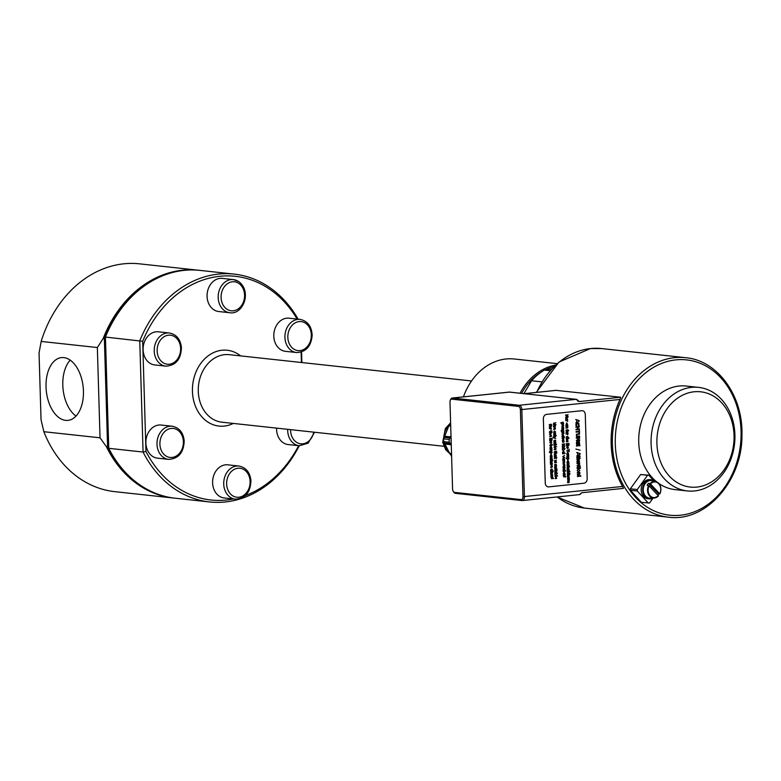 <?xml version="1.0" encoding="UTF-8"?>
<svg xmlns="http://www.w3.org/2000/svg" width="781" height="781" viewBox="0 0 781 781"><rect width="100%" height="100%" fill="white"/><g stroke="black" fill="none" stroke-linecap="round" stroke-linejoin="round"><path stroke-width="1.17" d="M46.03 386.956A31.552 18.539 84.1 0 1 61.465 357.6A31.552 18.539 84.1 0 1 83.177 387.064A31.552 18.539 84.1 0 1 68.006 420.363A31.552 18.539 84.1 0 1 46.03 386.956M76.03 416.058A31.552 18.539 84.1 0 1 62.802 385.209A31.552 18.539 84.1 0 1 70.212 360.158M656.948 482.053A52.083 41.813 -83.8 0 1 640.361 425.752A52.083 41.813 -83.8 0 1 679.119 386.039A52.083 41.813 -83.8 0 1 686.274 386.048L698.624 387.386A52.083 41.813 96.2 0 0 691.468 387.376A52.083 41.813 96.2 0 0 651.11 439.098A52.083 41.813 96.2 0 0 687.387 490.946A52.083 41.813 96.2 0 0 734.57 443.676A52.083 41.813 96.2 0 0 698.624 387.386M687.387 490.946L675.038 489.609A52.083 41.813 -83.8 0 1 658.754 483.39M694.055 391.789A47.914 38.464 -83.8 0 1 729.581 459.775A47.914 38.464 -83.8 0 1 662.786 466.735A47.914 38.464 -83.8 0 1 694.055 391.789M550.058 370.672L544.367 370.057L551.669 368.896M523.924 393.634L531.568 380.747L541.819 381.86M531.568 380.747A61.455 49.34 -83.8 0 1 544.367 370.057M582.187 492.684L623.404 488.389L622.584 486.465A82.288 66.063 -83.8 0 1 611.162 444.018A82.288 66.063 -83.8 0 1 620.007 399.452L620.7 397.236L556.14 390.373M550.703 473.852L550.781 472.193L551.777 472.31L551.942 473.335L552.187 472.027L552.616 472.7L552.011 473.725L550.712 473.852L550.732 473.179M550.722 473.179L550.771 472.193L551.757 472.31M550.156 452.267L551.103 453.741L549.375 451.965L551.952 451.691L552.04 452.795L550.83 453.741M550.049 447.845L550.81 445.795L551.669 447.464L550.859 447.806L550.81 446.195L550.058 447.845L550.82 445.795M555.027 472.534L555.33 471.041L556.072 472.427L556.638 471.089L556.628 472.515L554.842 472.954L554.891 471.285L555.887 471.402M556.072 472.427L556.638 471.089M554.354 457.031L554.432 455.372L555.428 455.489L555.603 456.514L555.847 455.225L556.277 455.879L555.662 456.895L554.373 457.031L554.393 456.348M555.603 456.504L556.17 455.177M554.373 456.348L554.422 455.372L555.418 455.489M553.973 444.057L554.051 442.397L555.037 442.515L555.213 443.54L555.457 442.251L555.887 442.905L555.271 443.92L553.983 444.057L554.002 443.374M555.213 443.53L555.779 442.192M553.993 443.374L554.041 442.397L555.027 442.515M553.661 429.472L554.412 427.412L555.467 428.388L555.271 429.081L554.461 429.433L554.412 427.812L553.67 429.472L554.432 427.412M563.277 473.686L564.028 471.626L564.897 473.296L564.087 473.647L564.038 472.036L563.286 473.686L564.048 471.636M562.691 458.955L563.882 457.676L564.478 459.355L563.667 459.697L563.618 458.086L562.876 459.736L563.628 457.686M565.044 448.616L562.418 448.89L562.398 449.876L563.452 450.744L562.408 449.876L562.437 448.89L565.063 448.616L563.179 450.744M562.3 440.445L563.042 438.385L563.911 440.064L563.091 440.406L563.052 438.795L562.3 440.445L563.062 438.395M562.008 435.983L563.199 434.714L563.794 436.384L562.984 436.725L562.935 435.115L562.193 436.764L562.945 434.714M562.154 432L561.246 430.36L562.174 431.6L562.837 429.97L563.57 430.194L563.823 431.825L561.851 432M561.998 431.62L562.828 429.97L563.57 430.194M561.871 426.553L562.632 424.493L563.687 425.469L563.491 426.162L562.681 426.514L562.632 424.893L561.89 426.553L562.632 424.493M567.523 481.897L568.714 480.627L569.31 482.297L568.5 482.638L568.451 481.028L567.709 482.678L568.461 480.627M566.947 458.359L567.894 459.833L566.157 458.056L568.744 457.783L568.832 458.886L567.621 459.833M566.84 453.937L567.602 451.887L568.461 453.556L567.65 453.898L567.602 452.287L566.85 453.937L567.611 451.887M566.264 438.463L566.43 436.725L567.152 436.413L568.9 438.19L566.459 438.043M566.44 438.043L566.41 436.725L567.894 436.628M578.457 469.156L577.169 470.689L578.536 471.939L577.179 470.689L578.467 469.156L579.834 470.416L578.174 471.939M576.71 452.492L580.107 453.536L580.127 454.21L576.808 455.958L577.725 454.903L577.676 453.322L576.71 452.492L577.676 453.322M575.734 419.504L579.121 420.549L579.141 421.223L575.831 422.97L576.739 421.916L576.7 420.334L575.714 419.495L576.7 420.334M577.149 462.518L576.905 461.483L578.165 459.784L579.561 461.083L579.307 462.01L578.223 462.469L578.165 460.321L577.159 462.518L576.915 461.483L578.506 459.784M565.981 424.903L566.733 422.853L567.602 424.522L566.791 424.864L566.742 423.253L565.991 424.903L566.733 422.853M566.313 441.021L567.504 439.742L568.099 441.411L567.289 441.763L567.24 440.142L566.489 441.802L567.25 439.752M567.084 462.137L567.846 460.077L568.705 461.756L567.894 462.098L567.846 460.487L567.094 462.137L567.846 460.077M567.279 465.408L567.582 463.904L568.314 465.3L568.89 463.963L568.871 465.378L567.094 465.818L567.143 464.158L568.129 464.275M568.314 465.3L568.89 463.963M567.397 476.517L567.894 474.604L568.636 476L568.88 474.711L569.31 475.365L568.695 476.39L567.406 476.517L567.426 475.844M568.636 476L569.203 474.663M567.416 475.834L567.455 474.858L568.451 474.975M561.92 424.161L561.022 422.521L561.939 423.771L562.603 422.13L563.335 422.355L563.589 423.985L561.617 424.161M561.764 423.78L562.593 422.13L563.326 422.355M561.959 428.798L562.701 426.748L563.755 427.715L563.56 428.418L562.75 428.759L562.701 427.148L561.959 428.798L561.773 428.017L562.955 426.748M562.603 447.933L562.906 446.429L563.648 447.816L564.214 446.478L564.204 447.904L562.418 448.343L562.466 446.673L563.472 446.791M563.648 447.816L564.214 446.478M562.496 452.267L563.687 450.998L564.282 452.668L563.472 453.009L563.423 451.398L562.671 453.048L563.433 450.998M563.081 466.696L563.823 464.636L564.878 465.613L564.683 466.306L563.872 466.657L563.823 465.037L563.081 466.696L563.833 464.636M563.091 471.324L563.247 469.586L563.97 469.274L565.727 471.05L563.091 470.923M563.072 470.923L563.238 469.586L564.712 469.488M554.53 430.995L553.563 432.137L554.598 433.074L553.583 432.137L554.539 430.995L555.574 431.932L554.315 433.074M555.037 446.459L553.973 445.6L554.002 444.614L556.628 444.34L554.744 446.459M554.256 449.739L555.018 447.689L556.072 448.665L555.877 449.358L555.066 449.7L555.018 448.089L554.266 449.739L555.018 447.689M557.478 473.227L554.842 473.501L554.822 474.487L555.877 475.356L554.832 474.487L554.861 473.501L557.488 473.227L555.623 475.356M555.125 478.636L555.877 476.586L556.736 478.255L555.926 478.597L555.877 476.986L555.125 478.636L555.887 476.586M550.293 427.793L549.268 426.856L550.234 425.713L551.259 426.651L550.009 427.793M550.234 425.713L549.268 426.856M549.717 436.774L550.478 434.724L551.532 435.691L551.337 436.394L550.527 436.735L550.478 435.124L549.736 436.774L550.478 434.724M550.293 456.045L551.054 453.995L551.913 455.665L551.103 456.006L551.054 454.396L550.302 456.045L551.064 453.995M550.488 459.316L550.79 457.812L551.523 459.208L552.099 457.871L552.079 459.287L550.302 459.736L550.351 458.066L551.337 458.183M551.523 459.208L552.099 457.871M550.634 467.428L551.386 465.378L552.44 466.345L552.245 467.048L551.435 467.389L551.386 465.779L550.644 467.428L551.406 465.378M553.378 478.616L551.542 478.402L553.378 478.616M553.368 478.148L551.562 478.743M551.327 475.893L550.839 474.252L551.269 475.492L552.089 474.135L552.684 474.946L552.567 475.678L552.138 474.526L550.898 475.697L551.201 474.213M552.421 474.965L552.235 475.707M551.259 475.492L552.069 474.135L552.684 474.946M552.069 474.135L552.675 474.946L552.089 474.135M550.634 471.587L553.28 471.314L550.634 471.197M553.251 470.923L550.625 471.197M551.425 467.389L551.376 465.779M550.4 463.524L550.478 461.893L552.245 461.503L550.625 462.498L552.294 463.328L550.41 463.524L550.312 462.43L552.245 461.503M552.274 462.938L550.869 463.084M551.093 456.006L551.044 454.396M550.049 451.34L551.659 450.383L550.009 450.012L551.62 449.065L549.961 448.304L551.845 448.109L551.972 450.452L550.049 451.34L551.542 450.725L551.396 449.866M551.835 448.109L549.97 448.694M550 450.012L551.503 449.397L551.366 448.548M549.902 445.766L550.429 444.594L551.728 444.184L552.294 444.789L551.767 445.57L551.484 444.877L549.834 445.336L551.728 444.184M551.493 445.59L551.474 444.877M552.265 444.399L551.737 444.448M549.785 442.768L550.468 441.646L549.736 440.699L550.693 441.402L551.62 440.504L550.947 441.626L551.669 442.124L550.722 441.87L549.795 442.768L550.459 441.646L549.736 440.699M551.669 442.573L550.722 441.87M551.611 440.504L550.683 441.402M550.517 436.735L550.468 435.124M549.492 432.303L550.029 431.132L551.327 430.731L551.884 430.936L551.366 432.108L551.083 431.415L549.433 431.873L551.327 430.731M551.093 432.137L551.074 431.415M551.864 430.936L551.337 430.995M550.283 427.793L549.258 426.856M555.916 478.597L555.867 476.986M554.735 470.543L556.628 469.391L557.195 469.996L556.668 470.777L556.384 470.074L555.125 470.269L555.086 470.943L554.725 470.533L556.628 469.391M556.394 470.797L556.375 470.084M556.638 469.654L557.175 469.606M554.735 469.254L556.609 468.668M555.174 466.052L554.705 464.412L555.125 465.652L555.945 464.295L556.55 465.095L556.433 465.837L556.004 464.685L554.754 465.857L555.057 464.373M556.082 465.866L556.004 464.685M555.115 465.652L555.935 464.285L556.55 465.095M554.422 458.72L554.969 457.549L556.267 457.149L556.814 457.354L556.306 458.525L556.023 457.832L554.373 458.291L556.267 457.149M556.033 458.554L556.013 457.832M556.804 457.354L556.277 457.412M554.295 454.786L555.916 453.79L554.246 452.96L556.892 453.078L555.935 453.175L555.525 454.659L554.295 454.396M556.863 452.687L554.246 452.96M554.276 454.396L555.779 454.161L555.662 453.205M555.057 449.7L555.008 448.089M555.018 446.459L553.963 445.6L553.993 444.604L556.628 444.34M553.866 441.324L554.813 440.133L555.555 440.367L555.711 441.821L554.822 440.543L554.383 441.939L553.846 441.324L554.071 440.513L555.555 440.367M555.555 441.138L554.822 440.543L555.35 441.861M554.022 441.997L553.846 441.324M553.758 436.354L556.375 435.691M553.417 426.406L553.905 425.577L553.973 426.856L554.793 425.499L555.281 427.041L554.852 425.889L553.612 427.061L553.905 425.596M554.022 427.256L553.407 426.406M554.93 427.07L555.115 426.319M553.758 426.738L554.783 425.489L555.379 426.299M563.228 475.971L564.848 474.965L563.179 474.135L565.073 473.94L565.151 475.033L564.458 475.844L563.228 475.58M565.053 473.94L563.179 474.135M563.218 475.57L564.712 475.346L564.595 474.379M564.897 470.738L565.717 470.65M563.862 466.657L563.814 465.046M564.351 461.268L564.116 460.439L562.769 460.185L564.653 459.989L564.351 461.239M564.643 459.989L562.779 460.585M564.341 461.239L564.107 460.439M564.585 457.451L562.671 456.768L564.517 455.343L563.101 456.563L564.585 457.451L562.652 456.768L564.517 455.343M562.662 453.048L562.476 452.267M563.472 453.009L563.413 451.398M562.789 442.378L562.31 440.738L562.73 441.987L563.55 440.621L564.146 441.431L563.697 442.202L563.609 441.021L562.789 442.378L562.31 440.738M563.882 441.45L563.697 442.202M562.72 441.987L563.531 440.621L564.136 441.431M562.125 438.356L562.671 437.184L563.97 436.784L564.517 436.989L564.009 438.161L563.726 437.467L562.076 437.926L563.97 436.784M563.736 438.19L563.716 437.467M564.507 436.989L563.98 437.048M562.008 434.421L563.618 433.416L561.949 432.586L563.833 432.391L563.921 433.484L561.988 434.421L563.472 433.797L563.355 432.83M563.823 432.391L561.959 432.986M562.74 428.759L562.691 427.148M561.334 422.492L560.943 423.214L561.9 424.161M568.06 480.461L567.592 478.821L568.012 480.071L568.832 478.704L569.437 479.514L569.32 480.247L568.89 479.095L567.641 480.276L567.943 478.782M568.968 480.276L568.89 479.095M568.002 480.061L568.822 478.704L569.437 479.514M568.822 478.704L569.417 479.514L568.832 478.704M567.309 473.657L568.187 472.183L567.26 471.724L569.905 471.841L568.363 472.007L569.203 473.335L568.392 472.456L567.318 473.657L568.051 472.036M569.193 473.335L568.383 472.466M569.876 471.451L567.279 472.115M567.191 469.615L567.27 467.985L569.037 467.585L567.416 468.59L569.085 469.42L567.201 469.615L567.104 468.522L569.037 467.585M569.066 469.03L567.66 469.166M567.885 462.098L567.836 460.487M566.84 457.432L568.451 456.475L566.801 456.104L568.412 455.147L566.752 454.396L568.636 454.2L568.763 456.543L566.84 457.432L568.334 456.817L568.187 455.948M568.627 454.191L566.752 454.396M566.791 456.104L568.295 455.489L568.158 454.64M566.645 450.822L568.851 450.178L569.115 449.104L569.193 451.594L568.861 450.588L566.645 450.822L568.851 450.178M568.89 451.633L568.851 450.588M569.105 449.104L568.832 450.168M566.557 447.796L567.231 446.673L566.489 445.717L567.455 446.429L568.383 445.531L567.709 446.654L568.441 447.601L567.484 446.888L566.557 447.796L567.221 446.673L566.489 445.717M568.431 447.601L567.484 446.898M568.363 445.531L567.445 446.429M566.479 441.802L566.293 441.021M567.279 441.763L567.231 440.152M566.303 439.43L568.178 438.844M567.719 434.871L567.484 434.041L566.137 433.797L568.021 433.592L567.719 434.851M568.012 433.592L566.147 434.187M567.709 434.841L567.475 434.041M568.383 431.034L567.992 430.272L567.68 430.956L567.66 430.311L566.03 430.087L567.904 429.628L568.422 430.682M567.914 429.892L568.695 430.595M567.963 429.892L568.685 430.595L567.982 429.892M567.894 429.628L566.04 430.487M567.67 430.946L567.65 430.321M566.791 424.864L566.723 423.253M565.717 419.67L566.323 417.767L567.553 417.64L565.942 418.645L567.602 419.475L565.913 419.251M567.582 419.075L566.186 419.221M567.543 417.64L565.776 418.03L565.903 419.251M577.423 476.635L577.881 476.01M577.384 475.043L579.531 473.706L579.199 472.935L577.325 473.13L577.305 472.603L579.824 472.339L579.941 473.803L579.014 474.877L577.364 475.043L577.354 474.516L579.346 474.213L579.19 472.935M577.305 473.13L577.296 472.603L579.824 472.339M580.117 468.473L580.547 467.839M577.188 467.819L577.891 466.257L579.629 465.72L580.361 465.993L579.678 467.565L579.297 466.638L577.618 466.882L577.569 467.751L577.1 467.243L579.629 465.72M579.317 467.594L579.287 466.638M579.639 466.072L580.361 465.993M578.213 462.469L578.145 460.321M576.798 457.256L579.326 455.733L580.078 456.534L579.356 456.612L579.385 457.568L579.004 456.641L577.315 456.895L577.266 457.793L576.788 457.256L579.326 455.733M576.876 457.832L576.788 457.256M579.024 457.607L578.994 456.651M580.049 456.006L579.336 456.084M580.146 450.217L575.88 449.036M579.873 445.795L577.432 445.512L579.853 445.17L579.873 445.795M577.432 445.971L579.853 445.17M576.358 440.66L579.18 437.907L576.29 438.209L576.271 437.702L579.619 437.35L579.648 438.131L577.042 440.074L579.697 439.801L579.717 440.318L576.349 440.66L579.16 437.916M579.687 439.801L577.042 440.074M579.609 437.35L576.261 437.702L576.29 438.209M576.095 432.147L576.075 431.6L579.043 431.297L579.404 429.862L579.502 433.191L579.063 431.844L576.105 432.157L576.085 431.6L579.043 431.297M579.092 433.23L579.053 431.844M579.385 429.862L579.033 431.288M576.163 426.25L576.232 423.614L577.51 422.96L578.809 423.341L579.063 425.948L578.526 426.006L578.555 423.79L576.524 424.015L576.69 426.192L575.831 424.991L576.222 423.605L577.501 422.951L578.809 423.341M578.516 425.996L578.916 424.669L577.53 423.527M578.545 423.79L577.52 423.527M577.501 422.951L578.789 423.341L577.51 422.96M575.822 422.97L576.739 421.916L576.681 420.334M576.027 429.794L576.017 429.247L577.657 429.072L577.608 427.168L575.958 427.334L575.948 426.787L579.297 426.436L579.317 426.992L577.999 427.129L578.057 429.033L579.375 428.896L579.385 429.443L576.036 429.794L576.017 429.247M579.365 428.896L578.057 429.033M579.287 426.436L575.939 426.787L575.958 427.334M576.007 429.247L577.657 429.072L577.589 427.168M577.491 436.774L576.466 436.491L577.491 436.774L576.476 436.491L576.407 434.285L579.512 433.562L579.531 434.109L576.768 434.578L576.515 435.378L576.808 436.12L579.58 436.013L579.6 436.559L576.476 436.491L576.398 434.285L579.512 433.562M577.471 436.228L579.58 436.013M576.7 444.594L576.768 441.773L578.057 441.089L579.346 441.499L579.6 444.272L579.063 444.33L579.463 442.866L578.086 441.665L576.759 443.188L576.886 444.028L577.755 443.94L578.116 442.934L578.165 444.438L576.7 444.594L576.368 443.247L576.749 441.773L578.047 441.089L579.336 441.499M578.438 441.665L579.463 442.866L579.063 444.33M576.886 444.028L577.755 443.94L578.116 442.934M576.505 446.117L576.505 445.551M576.798 455.958L577.706 454.903L577.667 453.322M576.944 459.736L577.657 458.174L579.385 457.637L580.137 458.437L579.414 458.515L579.443 459.482L579.063 458.554L577.374 458.798L577.325 459.697L576.856 459.169L579.385 457.637M579.092 459.511L579.053 458.554M579.395 457.988L580.117 457.92M577.1 465.564L579.248 464.226L578.926 463.455L577.042 463.65L577.022 463.123L579.541 462.86L579.658 464.324L578.731 465.398L577.081 465.564L579.063 464.734L578.906 463.455M579.531 462.86L577.013 463.123L577.042 463.65M577.188 468.746L577.179 468.219L579.697 467.956L579.707 468.483L577.188 468.746L577.169 468.219L579.697 467.956M580.781 476.312L578.33 476.019L580.761 475.688L580.781 476.312M580.752 475.688L578.35 476.488M565.639 417.249L567.758 415.189L565.581 415.033L568.099 414.77L566.157 416.82L568.158 416.995L565.649 417.259L567.748 415.189M568.138 416.605L566.166 416.81M568.08 414.77L565.59 415.414M567.318 421.31L567.084 420.49L565.747 420.627L567.621 420.041L567.65 421.281L567.074 420.49M565.737 420.627L567.621 420.041M565.883 425.762L567.777 425.167M565.961 428.164L567.582 427.158L565.913 426.338L567.807 426.143L567.894 427.236L567.191 428.037L565.961 427.773M567.787 426.133L565.913 426.338M565.952 427.773L567.445 427.539L567.328 426.582M566.108 433.221L566.186 431.59L567.953 431.2L566.342 432.205L568.012 433.025L566.108 432.83M567.982 432.635L566.586 432.781M567.943 431.2L566.176 431.59L566.098 432.83M568.08 437.877L568.89 437.79M566.479 445.56L566.42 443.618L568.949 443.354L568.998 445.297L568.656 443.803L567.972 443.872L568.012 445.297L567.67 443.901L566.742 443.998L566.781 445.531L566.43 443.618L568.949 443.354M567.719 445.326L567.66 443.901M568.695 445.326L568.646 443.803M567.533 449.075L567.816 447.874M567.641 453.898L567.592 452.287M566.157 458.447L568.744 457.783M568.568 463.66L568.343 462.84L567.006 462.987L568.88 462.391L568.91 463.631L568.334 462.84M568.871 462.391L566.996 462.586M567.094 467.087L568.988 465.935L569.534 466.15L569.027 467.321L568.744 466.618L567.074 467.077L568.988 465.935M568.753 467.341L568.734 466.628M569.525 466.14L568.998 466.198M568.802 471.255L568.568 470.435L567.231 470.582L569.105 469.986L569.134 471.226L568.558 470.435M569.095 469.986L567.231 470.582M567.328 474.252L569.964 473.979L567.328 473.862M569.945 473.589L567.318 473.862M568.012 478.558L567.533 476.918L567.963 478.157L568.773 476.8L569.378 477.611L569.261 478.343L568.832 477.191L567.592 478.362L567.885 476.879M569.105 477.63L568.919 478.372M567.943 478.157L568.763 476.8L569.378 477.611M568.763 476.8L569.369 477.601L568.773 476.8M567.689 482.678L567.514 481.897M568.5 482.638L568.441 481.028M562.671 426.514L562.623 424.903M561.861 429.648L563.736 429.062M561.568 430.321L561.178 431.044L562.135 432M562.828 429.97L563.56 430.194L562.828 429.97M562.174 436.764L561.998 435.983M562.984 436.725L562.925 435.115M563.081 440.406L563.033 438.795M562.349 446.429L563.482 444.643L562.291 444.164L564.809 443.901L563.667 444.438L564.878 446.097L563.716 444.926L562.349 445.892M564.858 446.097L563.706 444.936M564.8 443.901L562.31 444.584M562.33 445.892L563.296 444.477M562.574 453.898L565.2 453.234M562.857 459.736L562.681 458.955M563.667 459.697L563.609 458.086M564.79 464.353L562.876 463.963L564.312 462.879L562.828 462.108L564.692 461.307L563.257 462.284L564.731 462.684L563.306 463.729L564.79 464.353L562.867 463.963L564.292 462.879L562.818 462.108L564.692 461.307M563.033 468.981L564.643 467.975L562.974 467.145L564.858 466.95L564.946 468.044L563.033 468.981L564.497 468.356L564.39 467.389M564.848 466.95L562.984 467.536M564.067 473.647L564.019 472.036M565.786 476.918L563.95 476.703L565.786 476.918M565.766 476.449L563.96 477.045M554.364 425.108L553.583 424.893L554.364 425.108L553.592 424.893L553.544 423.234L555.877 422.697L553.622 424.054L555.935 424.942L553.592 424.893L553.534 423.234L555.877 422.697M554.334 424.698L555.926 424.532M554.451 429.433L554.403 427.822M553.719 435.407L555.34 434.402L553.67 433.572L555.564 433.377L555.642 434.47L554.949 435.281L553.719 435.017M553.69 433.972L555.564 433.377M553.7 435.007L555.203 434.783L555.086 433.816M555.711 438.571L553.094 437.585L555.652 436.462L554.285 437.672L555.711 438.571L553.085 437.165M555.642 436.462L553.875 437.497M554.071 447.367L556.697 446.703M554.246 452.668L554.783 451.496L556.082 451.096L556.638 451.301L556.131 452.472L555.847 451.779L554.188 452.238L556.082 451.096M555.867 452.502L555.828 451.779M556.092 451.359L556.638 451.301M554.471 460.751L556.355 460.155M555.076 462.811L554.608 461.171L555.037 462.411L555.847 461.054L556.453 461.864L556.336 462.596L555.906 461.444L554.666 462.616L554.969 461.132M555.984 462.625L555.906 461.444M555.018 462.411L555.838 461.054L556.443 461.854M554.705 468.288L555.311 466.384L556.541 466.257L554.92 467.263L556.589 468.083L554.695 467.887M556.57 467.692L555.164 467.839M554.676 467.887L554.764 466.647L556.541 466.257M554.93 476.264L557.566 475.99L554.93 475.873M557.546 475.6L554.92 475.873M551.611 425.596L551.22 424.835L550.908 425.518L550.888 424.884L549.258 424.659L551.132 424.19L551.611 425.577M551.142 424.454L551.913 425.167M551.601 425.577L551.22 424.835M549.268 425.049L550.869 424.483M550.898 425.518L550.878 424.884M550.947 429.365L550.712 428.544L549.375 428.691L551.249 428.095L551.279 429.335L550.703 428.544M551.24 428.095L549.365 428.291M549.531 434.431L551.161 433.426L549.492 432.596L552.118 432.323L551.181 432.82L550.771 434.304L549.551 434.431L551.015 433.806L550.898 432.84M552.108 432.323L549.502 432.986M549.717 440.533L549.658 438.59L552.187 438.326L551.942 440.308L551.903 438.776L551.21 438.844L550.956 440.308L550.917 438.873L549.98 438.971L549.726 440.533L549.668 438.59L552.187 438.326M550.947 440.299L550.898 438.883M551.933 440.308L551.884 438.776M550.781 444.057L551.054 442.847M550.849 447.806L550.8 446.195M549.365 452.355L551.952 451.691M551.786 457.578L551.552 456.748L550.215 456.895L552.089 456.299L551.786 457.578L551.542 456.748M552.079 456.299L550.205 456.495M550.302 460.995L552.196 459.843L552.743 460.058L552.235 461.229L551.952 460.536L550.283 460.995L552.196 459.843M551.972 461.259L551.942 460.536M552.733 460.058L552.206 460.107M552.001 465.164L551.777 464.344L550.439 464.49L552.313 463.894L552.011 465.173L551.767 464.344M552.304 463.894L550.439 464.49M550.732 470.816L550.781 469.342L551.513 468.961L552.255 469.186L552.411 470.64L551.523 469.361L551.093 470.787L550.566 470.152L550.771 469.332L552.245 469.186M552.255 469.967L551.523 469.361L552.05 470.66M552.499 471.997L552.343 472.73M551.942 473.335L552.323 472.72M551.366 477.796L550.898 476.156L551.327 477.406L552.138 476.039L552.743 476.849L552.626 477.581L552.196 476.439L550.956 477.611L551.259 476.117M552.274 477.621L552.196 476.439M551.308 477.406L552.128 476.039L552.733 476.849M585.281 414.506L587.185 478.724A4.169 3.349 -83.8 0 1 583.954 483.214L548.74 486.885A4.169 3.349 -83.8 0 1 548.164 486.885A4.169 3.349 -83.8 0 1 545.265 483.097L543.361 418.87A4.169 3.349 -83.8 0 1 546.593 414.379L581.806 410.708A4.169 3.349 -83.8 0 1 582.372 410.708A4.169 3.349 -83.8 0 1 585.281 414.506M548.155 486.885L548.164 486.885A4.169 3.349 -83.8 0 1 548.155 486.885A4.169 3.349 -83.8 0 1 545.255 483.088L543.342 418.87A4.169 3.349 -83.8 0 1 546.573 414.379L581.786 410.708A4.169 3.349 -83.8 0 1 582.362 410.708A4.169 3.349 -83.8 0 1 582.372 410.708L582.372 410.708M451.594 455.801L449.651 453.351L443.706 441.646L449.251 442.251L450.471 443.52M444.311 442.993L450.061 443.618L451.291 445.736M444.779 444.008L450.666 444.653M449.651 453.351L451.525 453.546M444.145 437.35L449.895 437.975L449.173 439.459L443.628 438.854L448.841 425.918L450.627 423.38M443.667 438.737A17.709 14.214 96.2 0 1 449.378 424.805L450.676 424.942M448.841 425.918L450.705 426.123M444.545 436.218L450.432 436.852L450.1 438.043M450.988 435.661L450.432 436.852M450.256 454.376L451.555 454.522M451.096 439.039A17.709 14.214 96.2 0 0 451.193 442.407M449.173 439.459A19.691 15.805 96.2 0 0 449.251 442.251M450.617 422.853A19.691 15.805 96.2 0 0 450.11 423.322M443.628 438.854A19.691 15.805 96.2 0 0 443.706 441.646M451.067 455.743A19.691 15.805 96.2 0 0 451.603 456.104M521.21 499.615L454.522 492.381A3.124 1.835 84.1 0 1 453.331 491.552A3.124 1.835 84.1 0 1 452.58 489.072L449.993 402.059A3.124 1.835 84.1 0 1 450.295 400.262A3.124 1.835 84.1 0 1 451.76 399.159L518.438 406.393A3.124 1.835 84.1 0 1 520.38 409.703L522.967 496.706A3.124 1.835 84.1 0 1 521.21 499.615L522.079 500.562A4.169 2.45 -95.9 0 0 522.382 500.562A4.169 2.45 -95.9 0 0 524.422 496.687L521.835 409.683A4.169 2.45 -95.9 0 0 519.248 405.271L452.56 398.027A4.169 2.45 -95.9 0 0 452.258 398.027A4.169 2.45 -95.9 0 0 450.617 399.511A4.169 2.45 -95.9 0 0 450.461 399.931M453.556 491.835A4.169 2.45 -95.9 0 0 453.8 492.215A4.169 2.45 -95.9 0 0 455.391 493.328L522.079 500.562M581.806 492.762L579.395 494.627A4.169 2.45 84.1 0 0 581.015 493.182L580.918 493.387M577.13 400.282L579.482 401.532L577.999 401.229M577.852 401.229L578.282 401.2A4.169 2.45 84.1 0 0 576.261 399.335A1.045 0.84 -83.8 0 1 576.729 399.462M579.482 401.532L620.7 397.236M648.63 485.567A8.288 6.648 96.2 0 0 648.328 493.973A8.288 6.648 96.2 0 0 654.117 498.014A8.288 6.648 96.2 0 0 658.471 495.876L649.109 485.86L647.127 485.294A8.493 6.814 -83.8 0 1 648.474 483.351L650.456 483.927L659.818 493.934L658.559 493.914L648.474 483.351M658.471 495.876L658.442 495.632A7.869 6.316 -83.8 0 1 650.222 495.876A7.869 6.316 -83.8 0 1 649.109 485.86M650.456 483.927A7.869 6.316 -83.8 0 1 658.676 483.673A7.869 6.316 -83.8 0 1 659.789 493.699L659.818 493.934M658.559 493.914A8.493 6.814 -83.8 0 1 657.875 495.037M658.529 495.857L654.117 498.014L650.261 498.171A8.855 7.107 -83.8 0 1 643.671 492.743A8.855 7.107 -83.8 0 1 645.702 482.941A8.855 7.107 -83.8 0 1 646.356 482.287A8.855 7.107 -83.8 0 1 652.155 480.686L655.894 481.662A8.288 6.648 96.2 0 0 650.456 483.156A8.288 6.648 96.2 0 0 649.977 483.634M643.876 483L643.524 482.619L645.916 481.799L646.356 482.287M645.272 482.463L642.978 483.38A9.587 7.693 -83.8 0 0 641.689 493.045A9.587 7.693 -83.8 0 0 647.859 498.698L649.343 498.864A9.587 7.693 -83.8 0 1 642.988 492.538A9.587 7.693 -83.8 0 1 645.272 482.463L645.702 482.941M645.916 481.799A9.587 7.693 -83.8 0 1 651.413 479.807A9.587 7.693 -83.8 0 1 655.015 481.428M653.209 498.053A9.587 7.693 -83.8 0 1 649.343 498.864M643.524 482.619A9.587 7.693 -83.8 0 1 649.929 479.651L651.413 479.807M653.033 498.141L649.538 502.993L641.435 502.368L630.394 490.273L637.306 491.024L637.267 489.56L647.566 475.278L648.747 475.16L653.59 480.461M648.357 503.12L637.306 491.024M637.267 489.56L630.355 488.808L640.645 474.526L648.747 475.16M630.394 490.273L630.355 488.808M640.645 474.526L647.566 475.278M557.107 363.643L514.288 358.996A60.42 48.5 96.2 0 0 463.436 396.865M555.476 365.108A60.42 48.5 96.2 0 0 520.039 393.214M521.591 393.38A59.376 47.67 -83.8 0 1 541.936 371.59M544.962 369.95A59.376 47.67 -83.8 0 1 553.807 366.709M165.845 366.152L154.736 364.942A16.665 13.384 -83.8 0 1 143.343 352.28A16.665 13.384 -83.8 0 1 149.932 334.297A16.665 13.384 -83.8 0 1 158.328 331.808L169.438 333.009A16.665 13.384 96.2 0 0 161.042 335.498A16.665 13.384 96.2 0 0 154.462 353.49A16.665 13.384 96.2 0 0 165.845 366.152C175.813 365.537 181.016 359.338 181.426 347.555C180.499 339.305 176.506 334.463 169.438 333.009M229.809 312.732L218.69 311.521A16.665 13.384 -83.8 0 1 207.19 293.51A16.665 13.384 -83.8 0 1 222.292 278.387L233.402 279.588A16.665 13.384 96.2 0 0 218.299 294.72A16.665 13.384 96.2 0 0 229.809 312.732C242.784 315.075 252.409 291.869 238.742 281.56L233.402 279.588A16.665 13.384 96.2 0 1 238.43 281.453M296.536 352.534L285.426 351.323A16.665 13.384 -83.8 0 1 273.916 333.311A16.665 13.384 -83.8 0 1 289.019 318.189L300.129 319.4A16.665 13.384 96.2 0 0 285.036 334.522A16.665 13.384 96.2 0 0 296.536 352.534C305.888 352.133 311.102 346.432 312.166 335.43C311.707 326.37 307.694 321.03 300.129 319.4M287.691 429.325A16.665 13.384 96.2 0 0 299.299 445.756L288.189 444.555A16.665 13.384 -83.8 0 1 276.572 428.125M235.345 499.176L224.225 497.975A16.665 13.384 -83.8 0 1 219.197 496.111A16.665 13.384 -83.8 0 1 213.34 476.703A16.665 13.384 -83.8 0 1 227.827 464.832L238.937 466.042A16.665 13.384 96.2 0 0 224.459 477.913A16.665 13.384 96.2 0 0 230.317 497.321A16.665 13.384 96.2 0 0 235.345 499.176C245.312 498.561 250.506 492.362 250.926 480.579C249.998 472.339 245.995 467.487 238.937 466.042M168.608 459.374L157.498 458.164A16.665 13.384 -83.8 0 1 145.871 442.222A16.665 13.384 -83.8 0 1 161.091 425.03L172.21 426.231A16.665 13.384 96.2 0 0 156.991 443.432A16.665 13.384 96.2 0 0 168.608 459.374C178.585 458.759 183.779 452.56 184.199 440.777C183.262 432.528 179.269 427.685 172.21 426.231M443.833 446.273L221.941 422.189A33.954 27.267 -83.8 0 1 198.276 391.281A33.954 27.267 -83.8 0 1 229.272 354.672L471.558 380.972M233.441 498.971A112.503 90.313 -83.8 0 1 145.959 451.457L142.689 341.287A112.503 90.313 -83.8 0 1 297.112 319.068M298.654 445.687A112.503 90.313 -83.8 0 1 245.38 495.564M301.115 352.114L301.427 362.501M233.304 423.429A38.123 30.605 -83.8 0 1 192.702 384.857A38.123 30.605 -83.8 0 1 240.636 355.902M145.959 451.457L143.069 452.043L108.735 448.314L105.435 337.06A114.582 91.992 -83.8 0 1 199.936 270.392L234.261 274.121A114.582 91.992 96.2 0 0 139.76 340.789L143.069 452.043A114.582 91.992 96.2 0 0 209.533 501.949A114.582 91.992 96.2 0 0 299.26 445.756M298.127 319.175A114.582 91.992 96.2 0 0 234.261 274.121M142.689 341.287L105.435 337.06M301.876 362.55L301.564 351.977M209.533 501.949L175.208 498.219A114.582 91.992 -83.8 0 1 108.735 448.314M41.032 419.631L39.05 352.983L41.168 341.434L97.352 347.535L100.036 437.809L43.853 431.708L41.032 419.631M122.617 469.254A113.753 91.318 -83.8 0 1 107.573 446.478L104.371 338.661A113.753 91.318 -83.8 0 1 142.357 287.398M100.036 437.809L106.411 446.703L107.573 446.478M104.371 338.661L103.199 338.466L97.352 347.535M199.135 270.304A114.582 91.992 96.2 0 0 198.325 270.216A114.582 91.992 96.2 0 0 103.199 338.466M41.168 341.434A114.582 91.992 -83.8 0 1 139.545 263.841L198.325 270.216M106.411 446.703A114.582 91.992 96.2 0 0 173.597 498.044L114.817 491.659A114.582 91.992 -83.8 0 1 43.853 431.708M173.597 498.044A114.582 91.992 96.2 0 0 174.407 498.122M674.579 357.669A80.209 64.393 96.2 0 0 612.431 437.311A80.209 64.393 96.2 0 0 668.292 517.159C705.741 522.587 742.663 480.803 741.95 434.646C742.995 395.557 717.466 360.344 685.601 357.688A80.209 64.393 96.2 0 0 674.579 357.669M536.703 392.365A80.209 64.393 -83.8 0 1 590.612 348.551A80.209 64.393 -83.8 0 1 601.634 348.57L685.601 357.688M668.292 517.159L584.325 508.05A80.209 64.393 -83.8 0 1 557.156 496.941M443.823 441.9A17.709 14.214 96.2 0 0 449.612 453.273M449.71 453.351A17.709 14.214 96.2 0 0 450.403 453.878M454.522 492.381L455.391 493.328M622.584 486.465L522.967 496.706M620.007 399.452L520.38 409.703M509.856 392.121A1.045 0.84 96.2 0 0 509.573 392.091L576.261 399.335L519.248 405.271L518.438 406.393M451.76 399.159L452.56 398.027L509.573 392.091A4.169 2.45 84.1 0 0 509.261 392.091L576.398 399.335L578.565 400.956M522.382 500.562L579.395 494.627A4.169 2.45 84.1 0 1 579.082 494.627M524.354 393.683L556.814 390.295M508.958 392.16A4.169 2.45 84.1 0 1 509.261 392.091L452.258 398.027M659.877 493.817A8.288 6.648 96.2 0 0 655.894 481.662C660.648 483.898 661.985 487.969 659.896 493.895M675.877 359.875A78.12 62.724 -83.8 0 1 733.789 470.728A78.12 62.724 -83.8 0 1 624.888 482.072A78.12 62.724 -83.8 0 1 675.877 359.875M163.102 337.392A14.585 11.705 -83.8 0 1 180.626 349.166A14.585 11.705 -83.8 0 1 162.907 362.579A14.585 11.705 -83.8 0 1 163.102 337.392M238.81 283.425A14.585 11.705 -83.8 0 1 238.615 308.612A14.585 11.705 -83.8 0 1 221.091 296.848A14.585 11.705 -83.8 0 1 238.81 283.425M311.316 335.547A14.585 11.705 -83.8 0 1 293.597 348.97A14.585 11.705 -83.8 0 1 293.793 323.783A14.585 11.705 -83.8 0 1 311.316 335.547M313.737 432.157A14.585 11.705 -83.8 0 1 308.114 441.646A14.585 11.705 -83.8 0 1 296.282 442.134A14.585 11.705 -83.8 0 1 290.591 429.648M232.406 495.613A14.585 11.705 -83.8 0 1 232.601 470.426A14.585 11.705 -83.8 0 1 250.115 482.189A14.585 11.705 -83.8 0 1 232.406 495.613M159.9 443.491A14.585 11.705 -83.8 0 1 177.619 430.067A14.585 11.705 -83.8 0 1 177.424 455.255A14.585 11.705 -83.8 0 1 159.9 443.491M450.032 423.468L445.316 428.584L442.729 442.388L445.697 449.729L450.383 454.142M453.331 491.552L453.8 492.215M450.295 400.262L450.617 399.511M556.492 390.305L524.197 393.663M536.283 392.404L558.991 362.062L590.456 348.551L601.634 348.57M584.325 508.05L557.009 496.96M299.299 445.756L308.134 443.169L314.577 432.244"/></g></svg>
